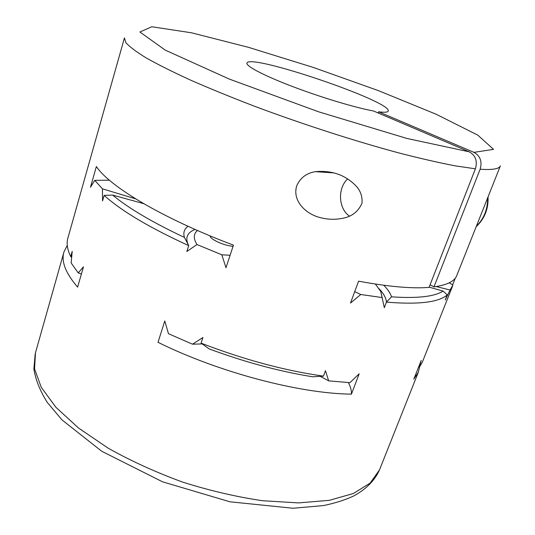 <?xml version="1.0" encoding="UTF-8"?>
<svg xmlns="http://www.w3.org/2000/svg" width="535" height="535" viewBox="0 0 535 535"><rect width="100%" height="100%" fill="white"/><g stroke="black" fill="none" stroke-linecap="round" stroke-linejoin="round"><path stroke-width="0.8" d="M354.725 291.608L360.75 294.497L350.485 303.071L358.59 281.169C388.484 286.693 411.977 288.766 429.057 287.389L475.408 168.813C477.648 161.075 475.582 155.404 469.215 151.813L373.443 110.972C355.374 107.716 320.993 97.383 292.431 86.489C263.815 75.589 245.652 65.992 246.969 63.056L246.936 63.137M378.198 112.999L378.633 111.802C384.511 112.551 387.694 112.33 388.183 111.126C393.071 101.904 249.517 53.039 246.969 63.056M378.633 111.802L473.977 152.368C480.303 155.912 482.356 161.537 480.136 169.234L433.985 286.88L430.06 284.821M349.509 216.14C338.394 208.737 337.371 188.28 347.636 178.917M319.435 217.37C306.147 214.027 291.99 200.966 296.731 185.805C300.229 177.854 306.441 173.139 315.356 171.661C332.008 170.204 345.643 175.045 356.25 186.2C360.563 190.941 362.489 196.572 362.028 203.079C358.343 211.619 351.803 216.702 342.407 218.333C334.676 219.865 327.019 219.544 319.435 217.37M197.495 230.505C193.423 233.815 193.255 238.496 196.987 244.542L221.811 254.794L225.984 267.734L233.454 245.124C162.894 218.601 109.454 186.481 96.374 166.519L90.468 187.243L94.742 180.342L102.439 188.828L135.656 198.859M480.136 169.234C492.488 170.05 499.229 168.926 500.372 165.863L456.716 275.672C454.536 281.323 446.959 285.061 433.985 286.88M71.623 257.395L70.72 256.566L71.71 256.412M124.354 38.232L67.992 237.714C66.287 243.104 67.196 249.39 70.72 256.566L72.198 251.376L71.155 262.966L78.204 272.883L83.48 266.838L77.608 287.128C65.484 273.017 60.963 261.194 64.046 251.664L67.263 245.418M323.454 376.145L312.701 376.78C279.504 371.477 244.997 362.188 209.185 348.914L201.073 343.129C243.692 359.587 284.486 370.588 323.454 376.145L325.474 370.688L328.637 380.84L320.231 376.346M328.637 380.84L349.917 382.679L359.172 373.811L351.441 394.148C351.569 390.543 350.545 386.691 348.365 382.599M109.381 180.195L94.742 180.342M419.654 366.803L418.316 372.26L413.816 379.108L421.219 360.463L419.453 367.057L418.658 366.91M383.776 285.242C387.808 289.402 390.396 293.26 391.54 296.825L386.43 302.114L384.317 307.685L380.76 291.495L375.383 284.045M436.226 286.559L450.055 290.017L445.22 300.008L447.24 294.919C438.64 302.362 418.37 304.763 386.43 302.114C386.15 298.176 383.755 293.762 379.248 288.88M143.701 203.654L112.617 195.061L104.158 195.389L102.546 200.939L102.439 188.828M351.441 394.148C299.62 393.606 218.802 372.407 158.006 342.313L164.787 320.96L168.465 333.706L192.493 344.186L202.932 337.498L201.073 343.129M112.617 195.061C128.634 208.316 152.575 222.433 184.435 237.4C183.03 232.705 184.227 229 188.032 226.278M195.081 229.441C190.941 231.06 188.34 233.34 187.283 236.283C186.367 238.931 186.849 242.041 188.715 245.618C149.613 227.716 121.425 210.977 104.158 195.389M164.419 322.123L165.007 321.742M196.987 244.542L186.855 251.477L188.715 245.618L184.435 237.4M391.54 296.825C417.213 298.584 434.393 296.664 443.08 291.087L447.24 294.919M81.407 274.014L78.204 272.883M210.128 235.881C209.673 238.777 221.744 244.716 230.926 246.06L233.053 246.334M221.811 254.794L230.097 255.269M360.75 294.497L382.137 297.554M450.055 290.017L452.931 284.981L449.26 282.801M419.453 367.057L422.329 362.175L452.496 286.285M202.197 343.925L192.493 344.186M455.318 278.106L452.65 284.814M443.08 291.087L429.15 287.141M473.977 152.368L493.551 149.365L477.822 135.148L436.165 114.256L378.526 90.669L313.457 67.497L248.534 47.347L191.577 32.809L151.813 26.75L139.896 32L165.201 50.096L229.194 79.033L318.519 111.775L406.988 138.465L469.215 151.813M124.448 37.885L125.859 42.633C129.51 46.746 136.291 51.848 146.215 57.934C157.965 64.548 172.698 71.917 190.4 80.036C209.653 88.476 230.959 97.183 254.326 106.164C302.221 124.127 355.033 141.173 399.177 153.017C420.416 158.487 439.128 162.767 455.312 165.863L475.408 168.813M418.316 372.26L379.476 469.964L370.106 483.125L353.327 493.517L329.272 500.339L298.61 502.9L262.625 500.733C236.55 496.908 209.887 490.702 182.642 482.102C155.819 472.291 130.955 460.963 108.05 448.109L78.391 427.926L55.881 407.269L41.242 387.273L34.568 368.896L35.457 352.853L63.799 252.533M487.639 197.883C487.766 209.212 484.014 218.661 476.371 226.231M334.382 172.925L315.356 171.661M187.163 236.657L187.283 236.283M379.476 469.964C374.781 480.443 366.221 489.104 353.795 495.938C344.921 500.038 334.776 503.254 323.347 505.595L293.08 508.25L229.956 501.803L162.453 481.781L101.757 451.272L61.96 419.881L47.347 402.507C40.072 390.978 35.584 379.79 33.886 368.956L35.203 353.729M488.054 196.84C488.542 208.777 484.59 218.721 476.197 226.673"/></g></svg>

